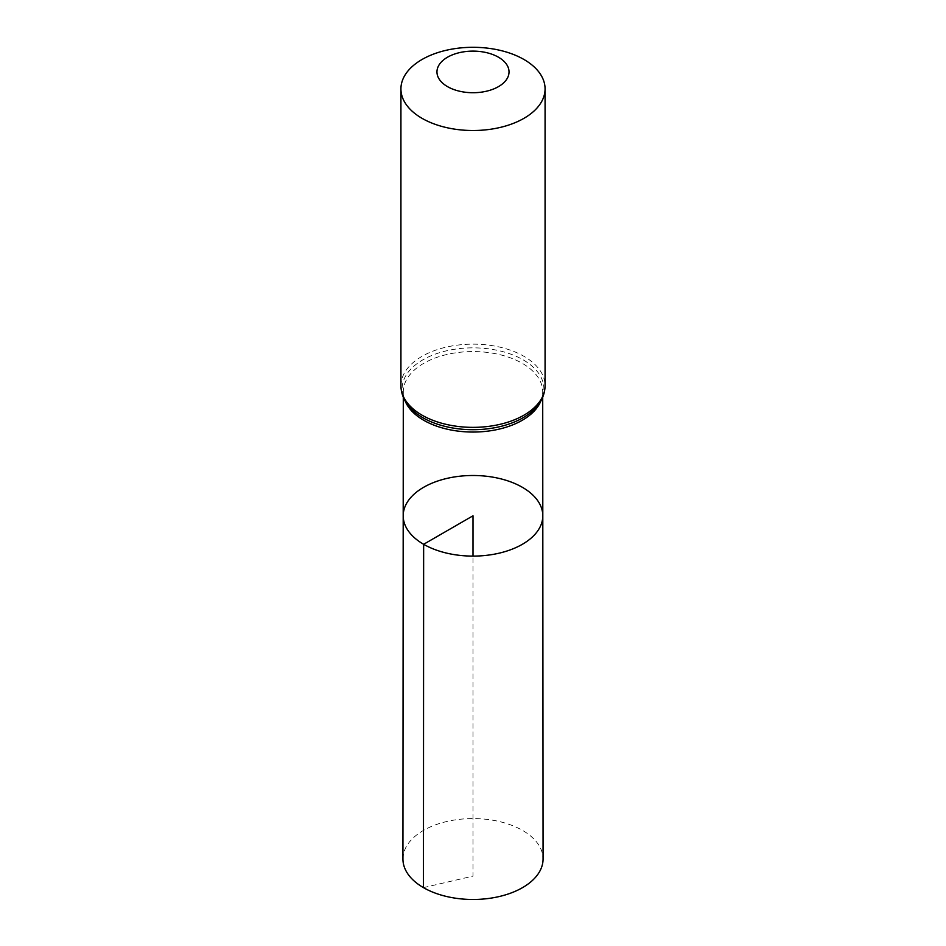 <?xml version="1.0" encoding="UTF-8"?>
<svg xmlns="http://www.w3.org/2000/svg" width="946" height="946" viewBox="0 0 946 946"><rect width="100%" height="100%" fill="white"/><g stroke="black" fill="none" stroke-linecap="round" stroke-linejoin="round"><path stroke-width="0.71" stroke-dasharray="4.73 3.55" d="M403.197 515.783A69.803 40.3 180 0 1 473 475.495A69.803 40.3 180 0 1 542.803 515.783M402.937 859.003A70.063 40.453 180 0 1 446.205 821.648A70.063 40.453 180 0 1 522.547 830.422A70.063 40.453 180 0 1 543.063 859.003M423.453 887.632L473 876.114L473 556.094M405.006 400.666A69.708 40.24 180 0 1 403.292 391.786A69.708 40.24 180 0 1 473 351.557A69.708 40.24 180 0 1 542.708 391.786A69.708 40.24 180 0 1 540.994 400.666M400.927 385.755A72.073 41.612 180 0 1 473 344.143A72.073 41.612 180 0 1 545.073 385.755M403.292 397.178L403.292 391.786C402.665 396.421 405.456 402.251 411.664 409.287A70.891 40.926 180 0 1 427.403 357.434A70.891 40.926 180 0 1 518.597 357.434A70.891 40.926 180 0 1 534.336 409.287C540.544 402.251 543.335 396.421 542.708 391.786L542.708 397.178"/><path stroke-width="1.42" d="M423.642 544.293A69.803 40.3 180 0 1 403.197 515.783A69.803 40.3 180 0 1 473 475.495A69.803 40.3 180 0 1 542.803 515.783A69.803 40.3 180 0 1 499.725 553.032A69.803 40.3 180 0 1 423.642 544.293A69.803 40.3 180 0 1 403.197 515.783L402.937 859.003A70.063 40.453 180 0 0 423.453 887.632A70.063 40.453 180 0 0 499.831 896.394A70.063 40.453 180 0 0 543.063 859.003L542.803 515.783A69.803 40.3 180 0 1 499.725 553.032A69.803 40.3 180 0 1 423.642 544.293M447.517 86.63A36.031 20.8 180 0 1 463.67 51.829A36.031 20.8 180 0 1 507.801 77.3A36.031 20.8 180 0 1 447.517 86.63M422.046 118.333A72.073 41.612 180 0 1 400.927 88.912A72.073 41.612 180 0 1 473 47.3A72.073 41.612 180 0 1 545.073 88.912A72.073 41.612 180 0 1 500.576 127.343A72.073 41.612 180 0 1 422.046 118.333M473 556.094L473 515.795L423.642 544.293L423.453 887.632M540.994 400.666A69.708 40.24 180 0 1 492.369 430.465A69.708 40.24 180 0 1 423.713 420.261A69.708 40.24 180 0 1 405.006 400.666M422.046 415.176A72.073 41.612 180 0 1 400.927 385.755C401.092 394.494 404.675 402.334 411.664 409.287A70.891 40.926 180 0 0 422.874 417.718A70.891 40.926 180 0 0 534.336 409.287C541.325 402.334 544.908 394.494 545.073 385.755A72.073 41.612 180 0 1 500.576 424.198A72.073 41.612 180 0 1 422.046 415.176M403.292 397.178L403.197 515.783M542.708 397.178L542.803 515.783M400.927 88.912L400.927 385.755M545.073 88.912L545.073 385.755"/></g></svg>
